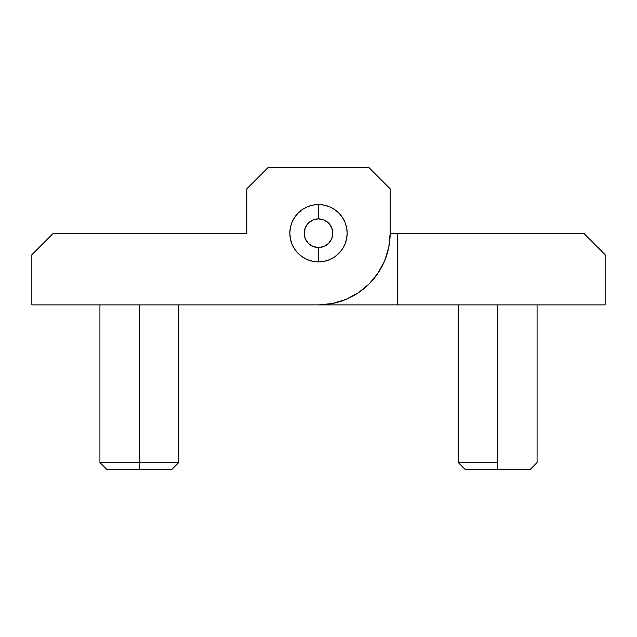 <?xml version="1.0" encoding="UTF-8"?>
<svg xmlns="http://www.w3.org/2000/svg" width="637" height="637" viewBox="0 0 637 637"><rect width="100%" height="100%" fill="white"/><g stroke="black" fill="none" stroke-linecap="round" stroke-linejoin="round"><path stroke-width="0.96" d="M324.09 205.106L318.5 204.557L318.5 218.889A14.332 14.332 0 0 1 332.832 233.222A14.332 14.332 0 0 1 318.5 247.554L318.5 261.887A28.665 28.665 0 0 0 343.781 219.709A28.665 28.665 0 0 0 293.219 219.709A28.665 28.665 0 0 0 307.528 259.705L302.575 257.053L298.227 253.494L294.668 249.147L292.017 244.194L290.384 238.811L289.835 233.222A28.665 28.665 0 0 1 318.5 204.557A28.665 28.665 0 0 1 347.165 233.222A28.665 28.665 0 0 1 318.5 261.887A28.665 28.665 0 0 1 289.835 233.222L290.384 227.632L292.017 222.249L294.668 217.297L298.227 212.949L302.575 209.39L307.528 206.738L312.91 205.106L318.5 204.557L324.09 205.106L329.472 206.738L334.425 209.39L338.773 212.949L342.332 217.297L344.983 222.249L346.616 227.632L347.165 233.222L346.616 238.811L344.983 244.194L342.332 249.147L338.773 253.494L334.425 257.053L329.472 259.705L324.09 261.337L318.5 261.887L318.5 247.554A14.332 14.332 0 0 1 304.168 233.222A14.332 14.332 0 0 1 318.5 218.889L318.5 204.557L312.91 205.106M318.5 218.889L313.014 219.98L308.364 223.085L305.258 227.735L304.168 233.222L305.258 238.708L308.364 243.358L313.014 246.463L318.5 247.554L323.986 246.463L328.636 243.358L331.742 238.708L332.832 233.222L331.742 227.735L328.636 223.085L323.986 219.98L318.5 218.889M53.349 233.222L31.85 254.72L31.85 304.884L318.5 304.884L332.482 303.507L345.923 299.43L358.312 292.805L369.173 283.895L378.083 273.034L384.708 260.644L388.785 247.204L390.163 233.222A71.662 71.662 0 0 1 318.5 304.884L397.329 304.884L397.329 233.222L583.651 233.222L605.15 254.72L583.651 233.222L390.163 233.222L390.163 188.791L368.664 167.292L268.336 167.292L246.838 188.791L246.838 233.222L53.349 233.222L31.85 254.72L31.85 304.884L605.15 304.884L605.15 254.72L605.15 304.884L397.329 304.884L397.329 233.222L390.163 233.222L390.163 188.791L368.664 167.292L268.336 167.292L246.838 188.791L246.838 233.222L53.349 233.222M388.785 247.204L390.163 233.222M334.425 209.39L338.773 212.949M318.5 261.887L312.91 261.337L307.528 259.705M302.575 257.053L298.227 253.494M139.344 462.542L139.344 304.884L139.344 462.542L99.929 462.542L139.344 462.542L139.344 469.708L139.344 462.542L178.758 462.542L139.344 462.542M107.096 469.708L139.344 469.708L107.096 469.708L99.929 462.542L99.929 304.884M171.592 469.708L139.344 469.708L171.592 469.708L178.758 462.542L178.758 304.884M302.575 209.39L298.227 212.949M334.425 257.053L338.773 253.494M497.656 462.542L497.656 304.884L497.656 469.708L529.904 469.708L465.408 469.708L497.656 469.708L497.656 462.542L458.242 462.542L497.656 462.542M458.242 304.884L458.242 462.542L465.408 469.708M537.071 304.884L537.071 462.542L529.904 469.708"/></g></svg>
